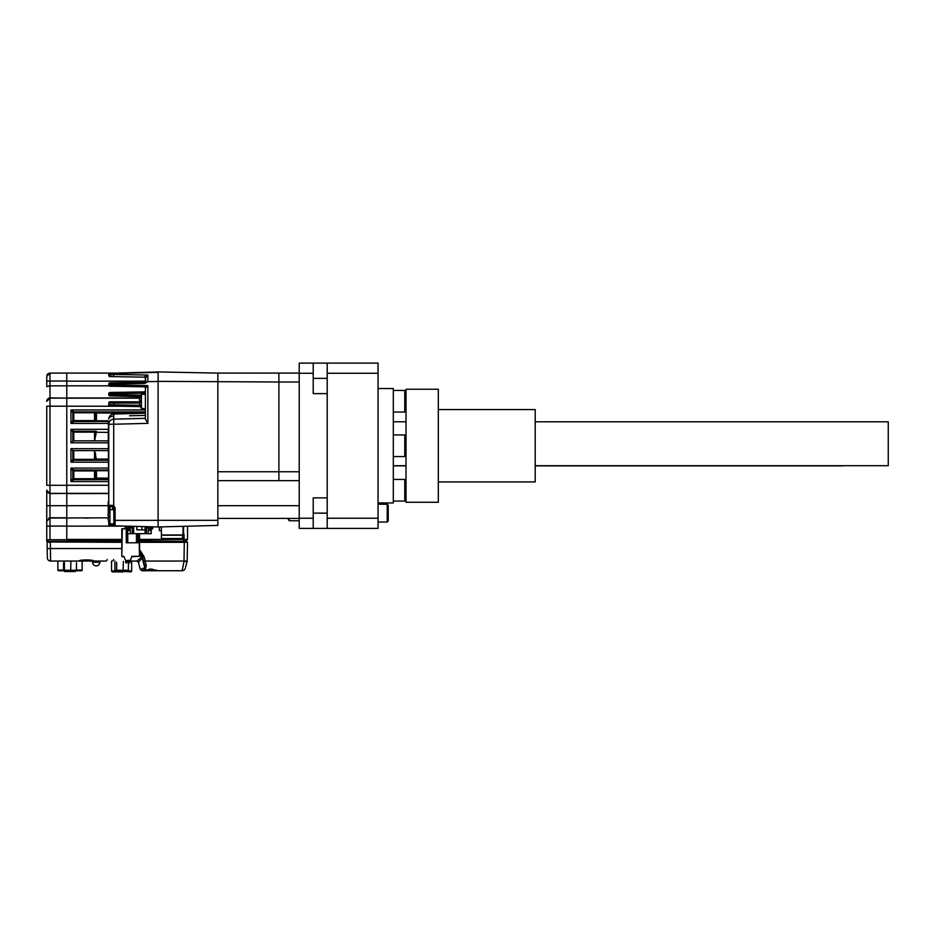 <?xml version="1.0" encoding="UTF-8"?>
<svg xmlns="http://www.w3.org/2000/svg" width="935" height="935" viewBox="0 0 935 935"><rect width="100%" height="100%" fill="white"/><g stroke="black" fill="none" stroke-linecap="round" stroke-linejoin="round"><path stroke-width="1.4" d="M92.577 562.274A3.611 3.611 0 0 0 96.2 565.885A3.611 3.611 0 0 0 99.811 562.274L92.577 562.274L92.577 561.047M115.73 571.893L120.253 571.893M122.964 571.893L112.527 571.893L111.557 570.923A0.97 0.97 0 0 0 112.527 571.893A0.97 0.97 0 0 1 111.557 570.923L111.557 561.047M99.811 561.047L99.811 562.274M187.538 542.312L186.369 541.984L187.538 542.312L187.152 561.304A3.226 0.806 -165 0 1 184.031 561.304L182.138 570.736L141.91 570.736L140.344 569.532L138.392 562.239L136.931 561.047L130 561.047L137.796 561.047M107.174 559.457A1.613 1.613 0 0 1 105.561 561.047L50.572 561.047L50.408 548.541L50.525 557.424M127.242 561.047L128.446 561.047L127.242 561.047A0.631 0.631 180 0 0 127.218 561.117L126.938 562.391A0.631 0.631 180 0 1 125.676 562.262L125.676 560.603L130.456 560.275L131.905 556.278L139.455 556.278L139.093 533.675M53.891 561.047L79.662 561.047M112.013 561.047A1.613 1.613 0 0 0 113.626 559.446M50.56 560.474L50.572 561.047A3.226 3.226 0 0 1 47.346 557.868L47.182 548.541L47.346 557.868A3.226 3.226 0 0 0 50.572 561.047M140.028 553.24L139.724 552.234M93.605 561.047L79.195 561.047C78.435 559.749 93.418 559.375 93.605 561.047M139.607 551.849L141.267 557.377L136.931 561.047L138.485 562.239L142.26 558.101L144.27 565.944M139.607 550.446L142.564 557.108M141.793 554.946L139.736 550.703M57.129 548.541L47.182 548.541L47.089 543.562M141.267 557.377L142.833 558.101L141.267 557.377M139.607 549.651L144.13 556.746L145.287 561.047L183.985 561.047L184.312 542.312L139.607 542.312M143.055 561.187L142.26 558.101M145.287 561.047L143.674 561.234L142.798 557.985M142.833 558.101L142.576 557.143L144.13 556.746M187.21 561.047L183.985 561.047M140.566 569.532L142.097 570.736L145.603 568.667L146.211 565.406L145.252 561.304L143.674 561.234L144.726 567.732L140.344 569.532M121.807 542.312L47.393 541.984L121.807 541.984M139.607 541.984L184.312 542.312M47.077 542.312L48.012 542.323L47.077 542.312M186.591 542.323L184.312 541.984M144.726 567.732L145.603 568.667M158.494 570.736L143.487 570.736L150.5 569.076L158.494 570.736M185.586 567.136L187.152 561.304M144.644 564.88A1.613 0.912 -15 0 0 146.211 565.406M182.138 570.736A3.226 3.226 0 0 0 185.259 568.34A3.226 3.226 0 0 1 182.138 570.736M131.648 561.047L131.648 570.923A0.97 0.97 0 0 1 130.678 571.893L131.648 570.923A0.97 0.97 0 0 1 130.678 571.893L125.968 571.542M122.777 571.542L120.58 571.542M117.436 571.542L126.985 571.542L128.422 570.245L128.422 561.047M114.935 561.047L114.935 570.245L116.372 571.542M123.023 571.542L123.397 561.374M117.716 571.542L116.653 570.245L116.653 562.344M65.999 571.542L74.005 571.542M63.545 562.671L63.545 570.245L64.924 571.542L74.671 571.542M65.602 571.542L64.421 570.245L64.421 562.519M70.873 561.047L70.698 571.542M76.81 570.245L75.092 571.542L76.471 570.245L76.471 562.671M63.194 570.245L64.644 571.542L66.186 571.542M46.75 477.516C46.75 468.68 46.75 468.68 46.75 477.516C46.75 486.34 46.75 486.34 46.75 477.516M46.75 410.64L46.75 413.983C46.75 405.159 46.75 405.159 46.75 413.983L46.75 417.337M46.75 413.983C46.75 422.819 46.75 422.819 46.75 413.983M46.995 519.778L46.75 521.005L49.976 517.803L46.75 521.239L49.976 518.013L49.976 526.078L46.75 526.078L46.75 505.695L46.75 541.342L66.771 541.342L66.771 526.078L49.976 526.078L49.976 539.729L48.047 539.729L48.047 541.342M46.75 490.384L46.75 505.695L49.976 505.695L49.976 517.803L66.771 517.803L66.771 505.695L49.976 505.695L49.976 493.587L46.75 490.384M46.75 406.199L46.75 485.3L66.771 485.3L66.771 493.376L49.976 493.587L66.771 493.376L49.976 493.376L49.976 398.123L46.75 401.349A3.226 3.226 180 0 1 49.976 398.123L66.771 398.123L66.771 406.199L46.75 406.199M46.75 381.071L49.976 381.024L49.976 373.088A3.226 3.226 0 0 0 46.75 376.314A3.226 3.226 0 0 1 49.976 373.088L46.75 376.314L46.75 386.693L49.976 385.804L49.976 398.123L66.771 398.123L49.976 397.913L46.75 401.115M48.76 385.875L66.771 385.804L66.771 373.088L115.858 373.088M48.795 398.146L49.438 397.959M48.749 505.695L49.859 505.695M48.795 518.025L49.438 517.85M49.976 539.729L121.807 539.729M108.729 517.826L49.976 518.013L66.771 518.013L66.771 539.401L121.807 539.401M108.261 505.695L66.771 505.695L66.771 493.587L108.261 493.551M120.019 406.234L66.771 406.199L66.771 485.265L66.771 406.234L66.771 485.265L108.261 485.265M66.771 397.913L66.771 385.804L109.103 385.816M49.976 373.088L66.771 373.088M73.035 440.876L108.261 440.876L94.634 440.864L96.293 432.414L95.417 432.227L96.293 431.257L95.417 432.227L94.528 432.145L95.23 432.215L94.528 431.199L73.795 431.199L70.955 429.317L72.848 432.145L70.955 429.317L108.261 429.317L70.955 429.317L70.955 442.816L108.261 442.816L70.955 442.816L73.795 440.864L73.795 432.145L94.528 432.145L94.528 440.829L73.795 440.864M86.406 517.967C89.082 517.932 89.082 517.908 86.406 517.885C83.718 517.908 83.718 517.932 86.406 517.967C89.082 517.932 89.082 517.908 86.406 517.885C83.718 517.908 83.718 517.932 86.406 517.967M94.435 440.864L95.417 432.227L108.261 432.414M73.035 450.623L108.261 450.635L72.86 450.588M139.607 541.026L186.579 541.342L183.54 541.026L183.54 539.729L187.538 539.401L187.538 526.218L187.538 539.401L139.607 539.729M73.795 431.199L73.795 432.145L72.848 432.145L73.795 431.199L72.848 432.145L72.848 440.923M108.261 478.089L96.469 478.089L95.499 478.533L96.469 478.533L96.469 479.503A0.97 0.97 0 0 1 95.499 478.533L95.919 470.001A0.97 0.69 -89 0 0 95.23 470.971L95.919 470.001L73.795 469.954L70.955 468.073L72.848 470.901L72.848 478.732L70.955 481.56L73.795 479.678L94.528 479.678L95.23 478.662L94.528 478.732L95.919 479.632L108.261 479.632M95.499 478.638L95.499 470.995L94.528 470.901L95.23 470.971L94.528 470.901L94.528 478.732L95.499 478.638A0.97 0.97 180 0 0 96.469 479.608L96.469 479.503A0.97 0.97 0 0 1 95.499 478.533M95.23 470.971L94.528 469.954M94.528 459.354L95.919 460.254L108.261 460.254L96.293 460.242L95.417 459.272L96.293 460.242L94.528 460.3L94.528 459.354L95.417 459.272L94.528 450.67L94.528 459.354L73.795 459.354L73.795 450.635M95.405 452.972L95.65 454.27M145.381 411.879L95.919 411.879A0.97 0.69 -89 0 0 95.23 412.838L95.919 411.879L73.795 411.832L70.955 409.939L72.848 412.767L72.848 420.598L70.955 423.438L73.795 421.545L94.528 421.545L95.23 420.528L94.528 420.598L95.919 421.498L108.261 421.498M108.261 421.428L96.469 421.475A0.97 0.97 0 0 1 95.499 420.458L95.499 412.966A0.97 0.97 180 0 1 96.469 411.996L96.469 411.903A0.97 0.97 -0 0 0 95.499 412.861L94.528 412.767L95.23 412.838L94.528 412.767L94.528 420.598L96.469 421.475L94.528 421.545M95.23 412.838L94.528 411.832M186.579 541.342L186.918 539.729M95.499 420.505L95.499 412.861L95.499 420.458L96.469 420.808L95.499 420.458L95.499 412.966L138.088 413.41M183.54 541.342L139.607 541.342M121.807 541.342L66.771 541.342M121.807 528.813L121.807 556.278L121.807 528.813L125.115 528.813L125.115 526.101L66.771 526.113L66.771 539.401M95.23 432.215A0.97 0.69 -89 0 1 95.919 431.245L94.528 431.199M108.261 462.182L70.955 462.182L72.848 459.354L72.848 450.576L70.955 448.695L108.261 448.695M70.955 448.695L70.955 462.182L73.795 460.3L94.528 460.3M94.528 479.678L95.919 479.632M66.771 397.959L139.829 397.959M94.528 420.598L73.795 420.598L73.795 421.545L72.848 420.598L73.795 420.598L73.795 411.832L72.848 412.767L94.528 412.767M72.848 459.354L73.795 460.3L73.795 459.354L72.848 459.354M108.261 459.085L96.293 459.085L94.528 450.67M94.528 478.732L73.795 478.732L73.795 479.678L72.848 478.732L73.795 478.732L73.795 469.954L72.848 470.901L94.528 470.901M96.293 460.242L96.293 459.085L95.417 459.272M58.835 570.736L63.907 570.736L58.835 570.736M63.849 570.736L58.508 570.736A0.643 0.643 0 0 1 57.865 570.081A0.643 0.643 0 0 0 58.508 570.736M76.366 570.736L81.497 570.736L76.366 570.736M81.497 570.736A0.643 0.643 0 0 0 82.151 570.081L76.471 570.081M57.865 561.047L57.865 570.081L63.545 570.081M82.151 561.047L82.151 570.081M217.855 518.411L299.223 518.411L217.855 518.411M217.201 373.088L299.223 373.088L217.201 373.088M313.213 528.392L327.203 528.392L327.203 497.876L313.213 497.876L313.213 528.392L299.223 528.392L299.223 518.224L313.213 518.224M313.213 373.275L299.223 373.275L299.223 363.107L313.213 363.107L313.213 393.623L327.203 393.623L327.203 497.876M313.213 378.359L327.203 378.359L327.203 363.107L313.213 363.107M299.223 373.275L299.223 518.224M327.203 378.359L327.203 393.623M217.855 480.66L299.223 480.66M112.574 509.68L112.574 506.63L113.719 505.636L112.153 505.356L113.719 505.636L115.087 507.904L115.087 525.844L112.551 525.774L158.097 526.966L217.855 525.423L217.855 382.006L217.855 471.766L278.887 471.766L278.887 480.66L278.887 471.766L299.223 471.766M158.097 526.989L158.097 381.351L278.887 382.006L278.887 471.766L278.887 382.006L299.223 382.006M158.097 381.351L158.097 371.931L217.855 373.1L217.855 382.006L217.855 373.1L278.887 373.1L278.887 382.006L278.887 373.1L299.223 373.1M160.645 526.919L158.354 526.978M113.17 506.77A1.274 1.274 0 0 1 113.848 507.904L113.17 506.77M145.381 415.432L129.614 415.771M113.719 414.053L113.719 416.122A5.084 3.015 180 0 0 108.764 419.137A5.084 5.084 0 0 1 113.719 414.053L145.381 413.223L145.381 408.572L141.454 408.572L141.454 394.336L145.381 394.336M108.764 511.819L108.764 505.356L112.153 505.356L112.574 506.63L110.038 506.63A1.274 1.274 0 0 1 108.764 505.356L108.764 424.245A5.084 5.084 0 0 1 113.719 419.16L145.381 418.331M146.666 376.244L147.859 375.052L147.859 381.632L144.761 383.479L144.75 382.205L113.731 382.754L144.75 382.205A1.274 1.157 89 0 0 145.79 381.433L145.381 378.313A1.274 1.216 -0 0 0 144.154 377.097L147.859 375.052L145.381 378.313L145.381 380.954A1.274 1.274 0 0 1 144.13 382.216L144.761 383.479L108.764 384.086L108.764 384.951A1.274 1.274 0 0 0 110.014 386.225L113.731 386.284L113.719 385.021L108.764 384.951L147.859 385.617L145.509 388.095A1.274 1.204 91 0 0 144.317 386.821L113.731 386.284L144.317 386.821L147.859 385.617L147.859 423.356L113.719 424.245L113.719 416.122M115.087 525.844L112.551 525.774L112.574 524.512L113.848 524.57A1.274 1.274 0 0 0 115.087 525.844L110.003 525.715A1.274 1.274 0 0 1 108.764 524.442L108.764 521.777M113.848 524.57L113.848 507.904L115.087 507.904M158.097 372.352L113.719 373.521L113.731 376.63L144.13 377.156L110.014 376.56A1.274 1.274 0 0 1 108.764 375.286L113.684 374.456M111.884 374.503L110.996 374.573M110.201 374.678L109.582 374.806M113.719 373.147L158.097 371.978L110.003 373.24L113.719 373.521L108.846 374.351M108.764 374.514L108.764 375.286L108.764 374.514A1.274 1.274 0 0 1 110.003 373.24M147.859 381.632L158.097 381.515M144.13 377.156L145.65 375.917M145.381 378.43L146.281 376.735M108.764 384.086A1.274 1.274 0 0 1 110.014 382.812L113.731 382.754L113.719 385.021M144.317 386.821L144.13 386.821A1.274 1.274 0 0 1 145.381 388.095L145.381 419.055L147.859 423.356M110.038 401.816L113.848 401.816L110.038 401.816A1.274 1.274 0 0 0 108.764 403.078L108.764 404.785L113.848 404.855L108.764 404.785A1.274 1.274 0 0 0 110.014 406.059L113.825 406.129L113.848 404.855L139.934 405.311M139.444 403.078L113.848 403.078L113.848 401.816L140.238 401.816M140.367 406.585L113.825 406.129M141.454 394.336L140.227 396.627L110.014 395.891A1.274 1.274 0 0 1 108.764 394.617L113.848 394.687L108.764 394.617L108.764 393.752A1.274 1.274 0 0 1 110.014 392.478L144.13 391.882A1.274 1.274 0 0 0 145.381 390.608M144.107 394.336L144.107 393.156L108.764 393.752M144.13 391.882L144.107 393.156L145.381 393.156M127.779 533.675L127.779 542.803L126.248 542.803L126.248 528.836M137.948 533.675L137.948 542.803L136.428 542.803L136.428 533.675M127.779 542.803L136.428 542.803M127.02 542.803L127.02 528.836M137.188 533.675L137.188 542.803L137.188 533.675M121.807 556.278L122.31 528.813L125.98 528.813M123.969 556.792L121.947 556.641L123.782 556.278L125.711 560.603M139.455 556.278L131.718 556.792M130 560.603L130 562.262A0.631 0.631 0 0 1 128.749 562.391L128.469 561.117A0.631 0.631 0 0 0 127.218 561.117M139.607 556.278L139.607 533.675M161.404 526.896L161.404 534.96L183.015 534.96L183.015 526.335M161.404 527.071L159.371 527.071L159.371 530.636L161.404 530.636M161.404 535.206L161.404 538.513L182.512 538.513L182.512 535.206L161.404 535.206M184.031 534.189L183.015 534.189L184.031 534.189L184.031 538.513L182.512 538.513M139.712 398.392L139.409 400.192L140.262 400.39L139.409 400.192L140.262 396.674L139.409 400.192L140.262 400.39L140.262 402.517L139.409 402.716L140.262 402.517L139.409 402.716L140.262 406.222M139.712 404.516L139.409 402.716M140.262 406.234L141.454 408.572L140.227 406.281M108.18 513.736L108.729 512.018L107.876 515.536L108.729 515.734L108.729 517.861L107.876 518.06L108.729 521.578M108.729 515.734L107.876 515.536L108.729 515.734M108.18 519.86L107.876 518.06L108.729 517.861M108.694 511.983L109.933 509.68L109.933 523.916L113.848 523.916M109.933 509.68L113.848 509.68M130.094 526.545L130.479 533.675L132.256 533.675L132.256 526.545L130.094 526.3M130.479 527.819L132.256 527.819M149.799 526.756L149.799 530.624L151.201 530.624L151.201 526.791M146.491 526.662L146.491 527.819L148.279 527.819L148.279 533.675L151.201 533.675L151.201 530.624L149.799 530.624M127.546 526.3L127.546 533.675L130.479 533.675M128.948 530.624L127.546 530.624L128.948 530.624L128.948 526.3M130.479 526.545L132.256 526.545M148.279 526.709L148.279 527.819M148.279 533.675L145.1 533.675L145.1 529.853L141.921 529.853L141.921 526.545M146.491 527.819L146.491 533.675M136.837 526.417L136.837 529.853L141.921 529.853M136.837 529.853L145.1 529.853L145.1 526.627M145.1 533.675L133.658 533.675L133.658 526.335M133.658 533.675L132.256 533.675M152.674 528.836L152.721 526.826L152.674 528.836L151.201 528.836M125.98 526.125L125.98 528.836L127.546 528.836M125.98 526.3L132.209 526.3M108.764 430.065L108.261 422.445M108.764 501.522L108.261 430.065M108.261 501.522L108.261 513.444M378.056 502.96L393.308 502.96L393.308 388.539L378.056 388.539M406.024 499.793L404.761 501.055L404.761 479.445L393.308 479.445M406.024 455.287L404.761 456.56L404.761 434.939L393.308 434.939M406.024 410.781L404.761 412.054L404.761 390.444L393.308 390.444M327.203 363.107L378.056 363.107L378.056 528.392L327.203 528.392M406.024 445.411L406.024 502.27L438.316 502.27L438.316 389.24L406.024 389.24L406.024 445.411M438.316 481.922L535.206 481.922L535.206 409.577L438.316 409.577M289.195 518.411L289.195 520.76L299.223 520.76M287.781 518.411L289.195 520.76M387.207 522.034L388.224 521.017L388.224 505.251L387.207 504.234L387.207 522.034L378.056 522.034M535.206 465.7L888.25 465.7L888.25 421.79L535.206 421.79M843.043 465.864L535.206 465.864M406.024 465.864L393.308 465.864M393.308 465.7L406.024 465.7M843.043 465.7L888.25 465.7M152.323 569.146L149.658 569.146M50.303 542.312L48.012 542.323L50.303 542.312L50.408 548.541L121.807 548.541L82.876 548.541M145.182 561.058L184.09 561.047M115.589 570.923L115.765 571.893L115.589 570.923L111.557 570.923M131.648 570.923L128.212 570.923M114.935 570.245L128.422 570.245M63.545 570.245L76.471 570.245M46.75 490.15A3.226 3.226 0 0 0 49.976 493.376M66.771 381.024L49.976 381.024L49.976 385.804M145.381 409.939L70.955 409.939L145.381 409.939M139.771 398.158L66.771 398.158L139.771 398.158M84.138 518.037L88.661 518.037M121.807 541.026L66.771 541.026M139.607 539.401L183.54 539.401L183.54 538.513M183.54 534.189L183.54 526.323M145.369 381.164L66.771 381.164M108.261 423.438L70.955 423.438L70.955 409.939M108.261 481.56L70.955 481.56L70.955 468.073L108.261 468.073M108.261 470.001L95.919 470.001M108.261 493.341L66.771 493.341M108.261 420.808L96.469 420.808L96.469 411.996L145.381 411.996M96.469 470.024L108.261 470.071M108.261 479.503L96.469 479.503M96.469 420.808L96.469 421.428M96.293 431.257L96.293 432.414M96.469 478.533L96.469 470.702L95.499 471.041A0.97 0.97 180 0 1 96.469 470.071L96.469 470.702L108.261 470.702M217.855 505.695L299.223 505.695M313.213 513.14L327.203 513.14M158.097 520.327L217.855 520.327M113.719 505.636L113.719 424.245L108.764 424.245M110.038 506.63L110.038 509.68M108.764 524.442L110.038 524.442L110.003 525.715M110.038 523.916L112.574 524.512L112.574 523.916M113.848 520.363L158.097 520.363M113.719 374.456L147.859 375.052M113.848 404.855L113.848 403.078L108.764 403.078M113.825 395.949L113.848 394.687L140.951 395.154M113.825 392.408L113.848 394.687M125.874 526.125L125.874 528.813M378.056 373.275L327.203 373.275M327.203 518.224L378.056 518.224M142.576 557.143L143.674 561.234M66.303 541.984L72.755 541.984M66.151 541.984L72.848 541.984M108.694 521.625L109.933 523.916M404.761 501.055L393.308 501.055M404.761 456.56L393.308 456.56M404.761 412.054L393.308 412.054M406.024 391.718L404.761 390.444M406.024 436.213L404.761 434.939M406.024 480.719L404.761 479.445M378.056 504.234L387.207 504.234M406.024 421.79L393.308 421.79"/></g></svg>

